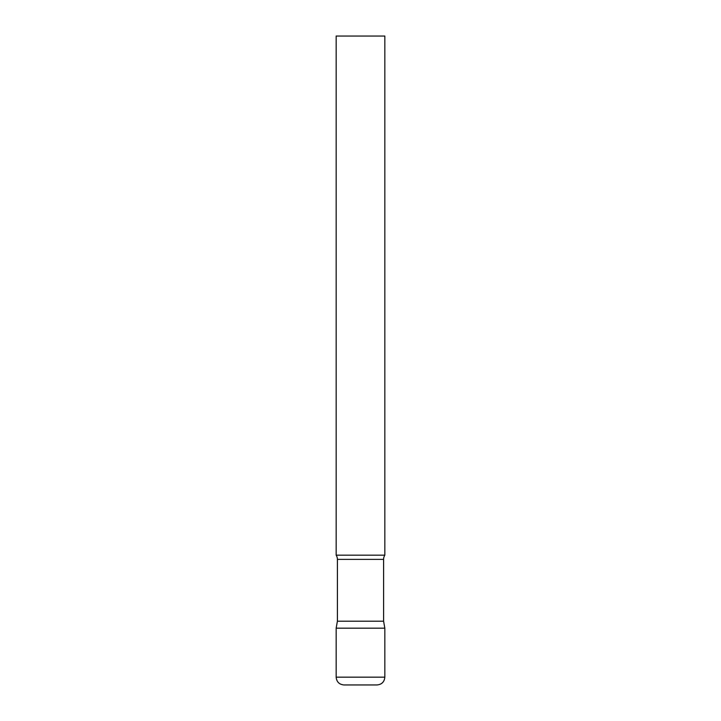 <?xml version="1.0" encoding="UTF-8"?>
<svg xmlns="http://www.w3.org/2000/svg" width="721" height="721" viewBox="0 0 721 721"><rect width="100%" height="100%" fill="white"/><g stroke="black" fill="none" stroke-linecap="round" stroke-linejoin="round"><path stroke-width="1.08" d="M336.166 677.163L336.166 628.18L337.401 621.196L383.599 621.196L384.834 628.18L336.166 628.18L384.834 628.18L384.834 677.163L336.166 677.163C336.626 681.895 339.221 684.49 343.953 684.95L377.047 684.95C381.779 684.49 384.374 681.895 384.834 677.163M383.599 621.196L383.599 559.379A7.787 7.787 0 0 1 384.834 555.17L384.834 36.05L336.166 36.05L336.166 555.17A7.787 7.787 0 0 1 337.401 559.379L383.599 559.379M337.401 621.196L337.401 559.379M336.166 555.17L384.834 555.17"/></g></svg>
